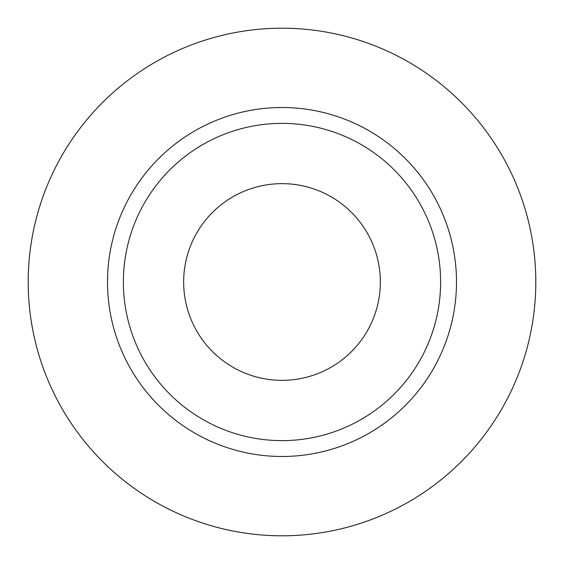 <?xml version="1.0" encoding="UTF-8"?>
<svg xmlns="http://www.w3.org/2000/svg" width="564" height="564" viewBox="0 0 564 564"><rect width="100%" height="100%" fill="white"/><g stroke="black" fill="none" stroke-linecap="round" stroke-linejoin="round"><path stroke-width="0.85" d="M183.653 282A98.347 98.347 0 0 0 282 380.347A98.347 98.347 0 0 0 380.347 282A98.347 98.347 0 0 0 282 183.653A98.347 98.347 0 0 0 183.653 282M440.625 282A158.625 158.625 0 0 0 282 123.375A158.625 158.625 0 0 0 123.375 282A158.625 158.625 0 0 0 282 440.625A158.625 158.625 0 0 0 440.625 282M535.8 282A253.8 253.8 0 0 0 282 28.2A253.8 253.8 0 0 0 28.2 282A253.8 253.8 0 0 0 282 535.8A253.8 253.8 0 0 0 535.8 282M456.487 282A174.487 174.487 0 0 1 282 456.487A174.487 174.487 0 0 1 107.512 282A174.487 174.487 0 0 1 282 107.512A174.487 174.487 0 0 1 456.487 282"/></g></svg>
